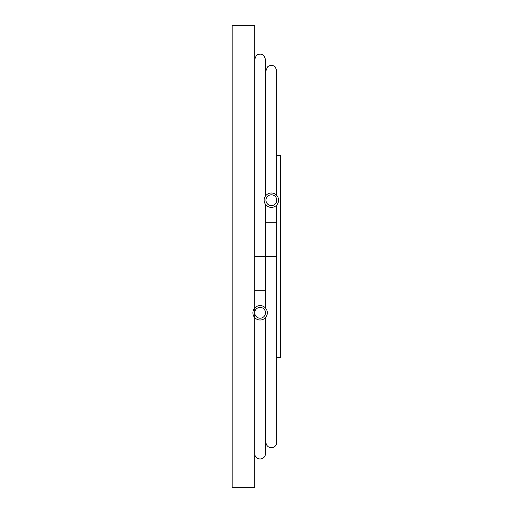 <?xml version="1.0" encoding="UTF-8"?>
<svg xmlns="http://www.w3.org/2000/svg" width="513" height="513" viewBox="0 0 513 513"><rect width="100%" height="100%" fill="white"/><g stroke="black" fill="none" stroke-linecap="round" stroke-linejoin="round"><path stroke-width="0.77" d="M280.598 215.171L280.823 217.634M280.823 228.567L280.598 242.2M280.598 179.742L280.598 206.771M276.77 155.715L280.598 155.715L280.598 357.285L276.77 357.285M254.698 487.35L254.698 25.65L232.177 25.65L232.177 487.35L254.698 487.35M280.598 263.451L280.598 307.281M280.823 307.281L280.598 321.798M280.823 222.988L280.598 229.798M265.51 317.573L265.51 453.569A5.406 5.406 0 0 1 260.104 458.975A5.406 5.406 0 0 1 254.698 453.569M276.77 256.5L265.958 256.5L265.958 222.719L276.77 222.719L276.77 442.309A5.406 5.406 0 0 1 271.364 447.714A5.406 5.406 0 0 1 265.958 442.309L265.958 317.008M254.698 256.5L265.51 256.5L265.51 308.037M267.311 312.802A7.208 7.208 0 0 1 260.104 320.009A7.208 7.208 0 0 1 252.896 312.802A7.208 7.208 0 0 1 260.104 305.601A7.208 7.208 0 0 1 267.311 312.802M260.104 307.402A5.406 5.406 0 0 1 265.51 312.802A5.406 5.406 0 0 1 260.104 318.207A5.406 5.406 0 0 1 254.698 312.802A5.406 5.406 0 0 1 260.104 307.402M278.572 200.198A7.208 7.208 0 0 1 271.364 207.399A7.208 7.208 0 0 1 264.157 200.198A7.208 7.208 0 0 1 271.364 192.991A7.208 7.208 0 0 1 278.572 200.198M276.77 200.198A5.406 5.406 0 0 1 271.364 205.598A5.406 5.406 0 0 1 265.958 200.198A5.406 5.406 0 0 1 271.364 194.793A5.406 5.406 0 0 1 276.77 200.198M254.698 290.281L265.51 290.281M265.958 155.715L265.51 155.715M254.698 59.431L256.256 55.641L257.629 54.628L260.104 54.025L262.579 54.628L263.951 55.641L265.51 59.431L265.51 195.992M265.51 256.5L265.51 204.398M265.958 384.57L265.51 386.622M265.958 195.427L265.958 70.691L267.517 66.902L268.889 65.888L271.364 65.286L273.839 65.888L275.212 66.902L276.77 70.691L276.77 195.427M265.958 222.719L265.958 204.963M265.958 308.602L265.958 256.5L265.51 284.818M276.77 222.719L276.77 204.963"/></g></svg>

